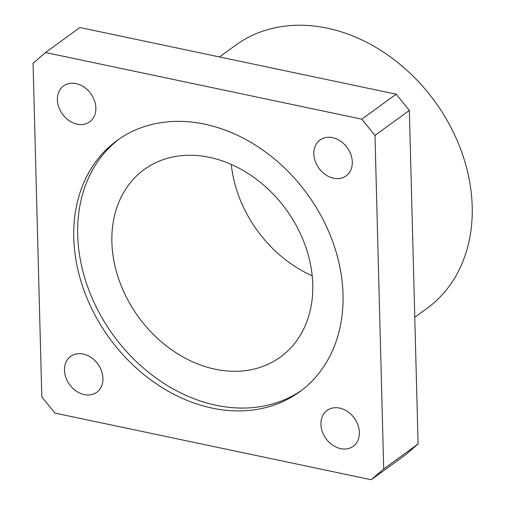 <?xml version="1.0" encoding="UTF-8"?>
<svg xmlns="http://www.w3.org/2000/svg" width="505" height="505" viewBox="0 0 505 505"><rect width="100%" height="100%" fill="white"/><g stroke="black" fill="none" stroke-linecap="round" stroke-linejoin="round"><path stroke-width="0.76" d="M33.065 63.327L45.532 52.514L361.801 119.174L374.981 135.397L383.712 468.93L371.244 479.75L54.976 413.09L41.795 396.861L33.065 63.327M84.24 394.601A22.188 17.486 54 0 1 65.89 377.645A22.188 17.486 54 0 1 70.668 356.372A22.188 17.486 54 0 1 97.856 364.042A22.188 17.486 54 0 1 96.752 392.271A22.188 17.486 54 0 1 84.24 394.601M340.679 448.655A22.188 17.486 54 0 1 322.323 431.693A22.188 17.486 54 0 1 327.101 410.426A22.188 17.486 54 0 1 354.289 418.096A22.188 17.486 54 0 1 353.191 446.319A22.188 17.486 54 0 1 340.679 448.655M77.158 124.173A22.188 17.486 54 0 1 58.807 107.212A22.188 17.486 54 0 1 63.586 85.938A22.188 17.486 54 0 1 90.774 93.608A22.188 17.486 54 0 1 89.675 121.838A22.188 17.486 54 0 1 77.158 124.173M333.597 178.221A22.188 17.486 54 0 1 315.246 161.265A22.188 17.486 54 0 1 320.025 139.992A22.188 17.486 54 0 1 347.213 147.662A22.188 17.486 54 0 1 346.108 175.891A22.188 17.486 54 0 1 333.597 178.221M204.67 124.154A155.313 122.387 -126 0 0 117.084 140.485A155.313 122.387 -126 0 0 109.383 338.079A155.313 122.387 -126 0 0 299.692 391.773A155.313 122.387 -126 0 0 333.148 242.867A155.313 122.387 -126 0 0 204.67 124.154M371.244 479.75L405.622 454.765L418.09 443.945L409.359 110.418L396.185 94.189L79.91 27.529L45.532 52.514M396.185 94.189L361.801 119.174M409.359 110.418L374.981 135.397M418.09 443.945L383.712 468.93M119.066 139.083A155.313 122.387 -126 0 0 113.309 335.225A155.313 122.387 -126 0 0 301.636 390.321M414.775 317.285L426.82 308.53A162.711 128.22 -126 0 0 461.867 152.529A162.711 128.22 -126 0 0 327.278 28.166A162.711 128.22 -126 0 0 235.519 45.28L219.467 56.945M231.29 164.422A115.872 91.304 -126 0 0 312.197 275.755M209.543 157.358A115.872 91.304 -126 0 0 144.203 169.541A115.872 91.304 -126 0 0 138.452 316.951A115.872 91.304 -126 0 0 280.433 357.01A115.872 91.304 -126 0 0 305.392 245.916A115.872 91.304 -126 0 0 209.543 157.358"/></g></svg>
